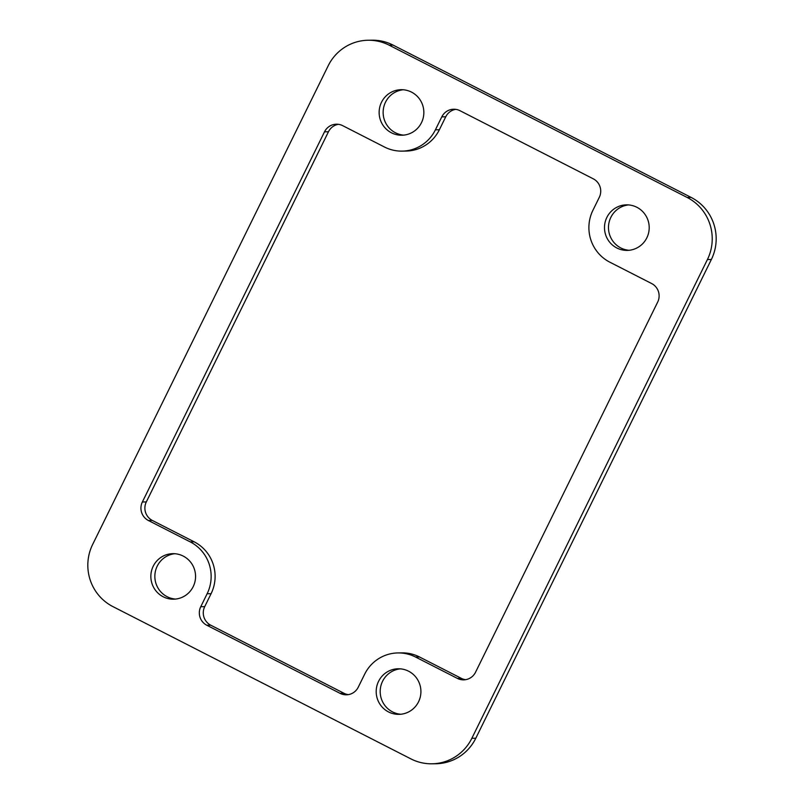 <?xml version="1.0" encoding="UTF-8"?>
<svg xmlns="http://www.w3.org/2000/svg" width="804" height="804" viewBox="0 0 804 804"><rect width="100%" height="100%" fill="white"/><g stroke="black" fill="none" stroke-linecap="round" stroke-linejoin="round"><path stroke-width="1.21" d="M657.682 302.073L475.536 672.244A13.809 13.547 89.2 0 1 457.355 678.385L415.557 657.029A38.652 37.949 -90.8 0 0 398.03 652.928A38.652 37.949 -90.8 0 0 364.634 674.244L358.252 687.199A13.809 13.547 89.2 0 1 340.072 693.349L206.799 625.241A13.809 13.547 89.2 0 1 200.759 606.708L207.13 593.754A38.652 37.949 -90.8 0 0 190.206 541.876L148.408 520.51A13.809 13.547 89.2 0 1 142.368 501.977L324.514 131.816A13.809 13.547 89.2 0 1 342.695 125.665L384.493 147.021A38.652 37.949 -90.8 0 0 402.01 151.122A38.652 37.949 -90.8 0 0 435.416 129.806L441.798 116.851A13.809 13.547 89.2 0 1 459.978 110.701L593.251 178.81A13.809 13.547 89.2 0 1 599.292 197.342L592.92 210.296A38.652 37.949 -90.8 0 0 609.844 262.184L651.642 283.541A13.809 13.547 89.2 0 1 657.682 302.073M457.355 678.385L461.305 678.335L419.507 656.979L415.557 657.029M340.072 693.349L344.022 693.299L210.748 625.19L206.799 625.241M112.882 606.588L410.914 758.896A46.25 45.396 -90.8 0 0 431.879 763.8A46.25 45.396 -90.8 0 0 471.847 738.293L707.419 259.541A46.25 45.396 -90.8 0 0 687.169 197.462L389.136 45.165A46.25 45.396 -90.8 0 0 368.172 40.25A46.25 45.396 -90.8 0 0 328.203 65.757L92.631 544.509A46.25 45.396 -90.8 0 0 112.882 606.588M471.847 738.293L475.797 738.243L711.369 259.491L707.419 259.541M388.533 711.942A22.783 22.361 -90.8 0 0 420.914 691.279A22.783 22.361 -90.8 0 0 376.754 686.475A22.783 22.361 -90.8 0 0 388.533 711.942M400.221 668.868A22.783 22.361 -90.8 0 0 400.834 714.243M636.858 207.271A22.783 22.361 -90.8 0 0 604.487 227.934A22.783 22.361 -90.8 0 0 648.637 232.738A22.783 22.361 -90.8 0 0 636.858 207.271M163.192 596.779A22.783 22.361 -90.8 0 0 195.563 576.126A22.783 22.361 -90.8 0 0 151.413 571.322A22.783 22.361 -90.8 0 0 163.192 596.779M411.517 92.118A22.783 22.361 -90.8 0 0 379.136 112.771A22.783 22.361 -90.8 0 0 423.286 117.575A22.783 22.361 -90.8 0 0 411.517 92.118M368.172 40.25L372.121 40.2A46.25 45.396 89.2 0 1 393.086 45.104L389.136 45.165M687.169 197.462L691.118 197.412L393.086 45.104M691.118 197.412A46.25 45.396 89.2 0 1 711.369 259.491M475.797 738.243A46.25 45.396 89.2 0 1 435.828 763.75L431.879 763.8M398.03 652.928L401.99 652.878A38.652 37.949 89.2 0 1 419.507 656.979M461.305 678.335A13.809 13.547 -90.8 0 0 465.586 679.681M455.707 109.364A13.809 13.547 -90.8 0 0 445.748 116.801L441.798 116.851M435.416 129.806L439.366 129.756L445.748 116.801M439.366 129.756A38.652 37.949 89.2 0 1 405.97 151.072L402.01 151.122M338.414 124.318A13.809 13.547 -90.8 0 0 328.464 131.755L324.514 131.816M142.368 501.977L146.318 501.927L328.464 131.755M146.318 501.927A13.809 13.547 -90.8 0 0 152.358 520.459L148.408 520.51M190.206 541.876L194.156 541.816L152.358 520.459M194.156 541.816A38.652 37.949 89.2 0 1 211.08 593.704L207.13 593.754M200.759 606.708L204.708 606.658L211.08 593.704M204.708 606.658A13.809 13.547 -90.8 0 0 210.748 625.19M344.022 693.299A13.809 13.547 -90.8 0 0 348.293 694.636M628.517 204.919A22.783 22.361 -90.8 0 0 629.12 250.295M174.88 553.705A22.783 22.361 -90.8 0 0 175.483 599.08M403.166 89.757A22.783 22.361 -90.8 0 0 403.779 135.132"/></g></svg>
